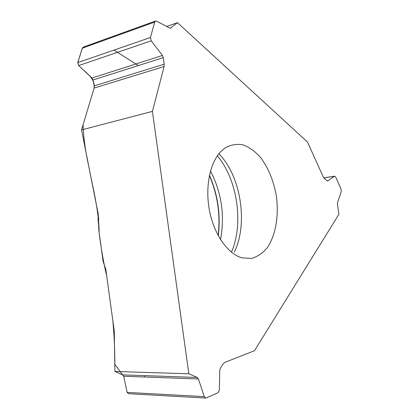 <?xml version="1.0" encoding="UTF-8"?>
<svg xmlns="http://www.w3.org/2000/svg" width="419" height="419" viewBox="0 0 419 419"><rect width="100%" height="100%" fill="white"/><g stroke="black" fill="none" stroke-linecap="round" stroke-linejoin="round"><path stroke-width="0.63" d="M171.104 27.942L169.653 28.015L156.591 21.133L155.491 21.023L154.684 22.06L150.447 37.511L151.212 40.842L162.431 55.449L163.316 57.628L164.201 64.191L164.096 66.532L152.422 111.386L188.828 373.774L197.27 377.467L198.444 378.97L204.242 396.631L205.687 398.05L206.195 397.945L218.021 392.75L219.341 390.047L219.745 370.37L220.347 368.222L223.358 363.629L224.71 362.44L254.49 350.708L338.913 214.266L337.452 204.268L337.552 202.587L341.223 191.556L341.035 189.063L335.708 177.085L334.629 176.158L327.532 181.018L324.233 178.415L323.337 177.117L307.483 142.041L177.488 22.668L170.344 28.209M166.694 26.455L177.488 22.668M220.012 152.432L224.778 148.117C230.544 144.806 236.588 143.701 242.9 144.806C249.158 147.132 255.009 151.306 260.456 157.319C268.265 167.773 273.539 180.531 276.283 195.589C279.059 215.308 275.822 235.064 267.348 247.582C262.718 253.165 257.376 256.789 251.321 258.46L241.836 257.826C228.093 253.924 214.643 235.373 209.788 212.114C204.907 188.869 209.395 164.253 220.012 152.432M152.422 111.386L81.537 129.921L98.203 213.92L98.858 230.534L103.048 261.11L105.803 269.365L114.256 331.047L114.906 371.47L188.828 373.774M163.316 57.628L93.039 79.966L94.202 85.905L94.128 88.063L81.537 129.921M93.039 79.966L91.965 78.039L78.693 65.568L77.745 62.593L82.307 48.164L83.292 47.127M198.444 378.97L123.689 376.252L122.72 374.869L114.906 371.47M94.134 88.058L83.046 124.893C83.638 138.605 85.612 152.71 88.975 167.207C93.034 188.817 98.884 210.427 99.135 232.55C100.859 247.357 103.393 261.885 106.735 276.142L112.805 320.467C114.198 335.205 114.869 349.818 114.806 364.294L123.689 376.252L127.161 392.399L128.397 393.698M210.506 171.025C221.625 192.714 224.961 215.56 220.52 239.568M98.659 217.293L98.098 219.928L98.837 219.2M98.648 217.215L98.03 219.462L98.784 218.529M144.524 375.628L144.304 377M94.165 87.943C95.349 78.563 86.398 73.126 80.223 67.014C75.504 63.196 79.652 58.482 80.312 54.486C81.433 51.542 81.585 47.321 84.806 47.263M113.994 50.091L138.301 65.579M234.336 252.039C248.284 223.547 240.956 176.409 219.095 153.998M327.789 180.908L327.229 180.992M334.409 176.252L323.793 177.918M164.201 64.191L94.202 85.905M162.431 55.449L91.965 78.039M164.096 66.532L94.128 88.063M151.212 40.842L78.693 65.568M150.447 37.511L77.745 62.593M154.684 22.06L82.307 48.164M197.27 377.467L122.72 374.869M204.242 396.631L127.161 392.399M231.445 252.201C243.905 223.599 237.447 179.589 217.356 155.831M218.304 235.787C220.813 214.8 217.87 194.631 209.463 175.278M98.056 219.587L98.821 225.197M239.249 256.915L241.836 257.826M223.961 148.724L224.778 148.117M323.751 177.866L334.629 176.158M83.271 47.132L155.491 21.023M128.439 393.703L205.687 398.05M218.152 235.504C220.562 214.738 217.644 194.767 209.4 175.587M97.999 219.944L98.779 225.626"/></g></svg>
